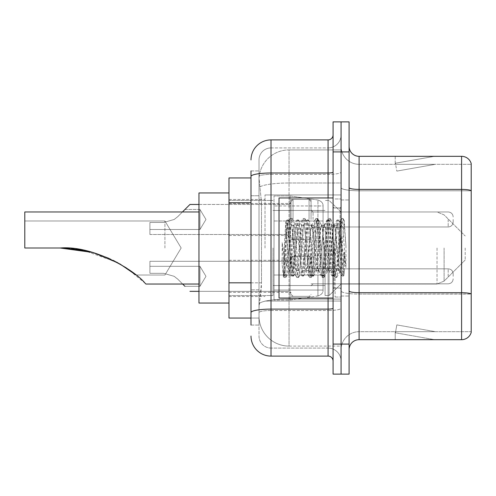 <?xml version="1.0" encoding="UTF-8"?>
<svg xmlns="http://www.w3.org/2000/svg" width="496" height="496" viewBox="0 0 496 496"><rect width="100%" height="100%" fill="white"/><g stroke="black" fill="none" stroke-linecap="round" stroke-linejoin="round"><path stroke-width="0.37" stroke-dasharray="2.48 1.86" d="M341.081 248L341.081 194.953L341.081 248M265.013 248L265.013 194.953L265.013 248M291.04 219.474L291.04 199.454L291.04 219.474M228.985 219.474L228.985 203.459L228.985 219.474M291.04 276.328L291.04 256.308L291.04 276.328M228.985 276.328L228.985 260.313L228.985 276.328M311.054 219.474L311.054 199.454L311.054 219.474M311.054 276.328L311.054 256.308L311.054 276.328M341.081 276.328L341.081 268.82L341.081 276.328M251.001 282.819L261.516 282.819L261.324 288.033L259.129 306.051L261.516 282.819L261.516 202.752L261.516 282.819L228.985 282.819L228.985 318.06L259.079 318.06L259.011 316.064A30.027 30.027 0 0 0 289.038 346.09L341.081 346.09L341.081 299.1L341.081 346.09L289.038 346.09L289.038 299.1L289.038 346.09A30.027 30.027 0 0 1 259.011 316.064L259.011 309.95L259.079 318.06L251.001 318.06M259.129 306.051L259.011 309.95L259.129 306.051M228.985 248L228.985 303.05L228.985 248M289.038 149.91L341.081 149.91L341.081 182.993L341.081 149.91L289.038 149.91A30.027 30.027 0 0 0 259.055 178.349L261.516 202.752L259.055 178.349A30.027 30.027 0 0 1 289.038 149.91L289.038 182.993L341.081 182.993L341.081 299.1L341.081 182.993L289.038 182.993L289.038 149.91A30.027 30.027 0 0 0 259.055 178.349M341.081 219.474L341.081 226.982L341.081 219.474M251.001 177.94L228.985 177.94L228.985 282.819M251.001 325.066L259.011 325.066L259.011 170.934L259.011 325.066L251.001 325.066L251.001 289.825L251.001 312.585A20.02 3.478 180 0 1 271.021 309.107L328.073 309.107L328.073 356.097A5.003 5.003 0 0 1 333.076 361.1L333.076 134.9L333.076 361.1M251.001 336.077A20.02 20.02 0 0 0 271.021 356.097L271.021 348.087A12.009 12.009 0 0 1 259.011 336.077L259.011 176.464L259.011 336.077A12.009 12.009 0 0 0 271.021 348.087L328.073 348.087L328.073 316.064L328.073 348.087L271.021 348.087L271.021 310.502L328.073 310.502L328.073 316.064L328.073 310.502A13.014 2.257 0 0 0 341.081 308.239L341.081 172.118L341.081 308.239A13.014 2.257 0 0 1 328.073 310.502L328.073 174.375L328.073 310.502L271.021 310.502L271.021 147.913L328.073 147.913A13.014 13.014 0 0 0 341.081 134.9L341.081 172.118L341.081 134.9A13.014 13.014 0 0 1 328.073 147.913L328.073 174.375L328.073 147.913A13.014 13.014 0 0 0 341.081 134.9M333.076 248L333.076 298.046L333.076 248M333.076 151.912L333.076 121.886L341.081 121.886L341.081 151.912L341.081 121.886L349.091 121.886L349.091 151.912L341.081 151.912L341.081 344.088L341.081 151.912L333.076 151.912L333.076 344.088L341.081 344.088L341.081 374.114L341.081 344.088L349.091 344.088L349.091 151.912M349.091 344.088L349.091 374.114L333.076 374.114L333.076 344.088M259.011 159.923A12.009 12.009 0 0 1 271.021 147.913A12.009 12.009 0 0 0 259.011 159.923L259.011 176.464L259.011 159.923A12.009 12.009 0 0 1 271.021 147.913L271.021 139.903A20.02 20.02 0 0 0 251.001 159.923A20.02 20.02 0 0 1 271.021 139.903L328.073 139.903A5.003 5.003 0 0 0 333.076 134.9A5.003 5.003 0 0 1 328.073 139.903L328.073 309.107A5.003 0.868 -0 0 0 333.076 308.239M271.021 356.097L328.073 356.097M251.001 195.746L251.001 289.825L251.001 170.934L251.001 195.746L259.011 195.746L251.001 195.746M251.001 170.934L259.011 170.934L251.001 170.934L251.001 312.585M271.021 147.913L328.073 147.913M341.081 361.1A13.014 13.014 0 0 0 328.073 348.087A13.014 13.014 0 0 1 341.081 361.1A13.014 13.014 0 0 0 328.073 348.087M349.091 248L349.091 199.956L349.091 248M335.079 248L335.079 297.042L335.079 248M341.081 299.646L341.081 187.662L341.081 299.646M349.091 290.954L349.091 187.662L349.091 290.954A10.007 1.736 0 0 0 359.098 292.696L461.59 292.696A10.007 1.736 180 0 1 471.2 293.948L359.098 294.085L359.098 331.675A18.017 18.017 0 0 0 341.081 349.692A18.017 18.017 0 0 1 359.098 331.675L471.2 331.675L471.2 163.525A10.007 10.007 0 0 0 461.59 156.321L461.59 339.679A10.007 10.007 0 0 0 471.2 332.475L471.2 299.646L471.2 331.675L359.098 331.675L359.098 156.321A10.007 10.007 0 0 1 349.091 146.308L349.091 187.662L349.091 146.308M341.081 146.308L341.081 187.662L341.081 146.308A18.017 18.017 0 0 0 359.098 164.325A18.017 18.017 0 0 1 341.081 146.308A18.017 18.017 0 0 0 359.098 164.325L359.098 294.085A18.017 3.131 0 0 1 341.081 290.954A18.017 3.131 0 0 0 359.098 294.085L359.098 164.325L471.2 164.325L359.098 164.325M433.876 339.562A8.004 8.004 0 0 0 435.265 339.679L395.231 339.679L435.265 339.679A8.004 8.004 0 0 1 433.876 339.562A8.004 8.004 0 0 0 435.265 339.679A8.004 8.004 0 0 1 433.876 339.562A8.004 8.004 0 0 0 435.265 339.679A8.004 8.004 0 0 1 433.876 339.562A8.004 8.004 0 0 0 435.265 339.679A8.004 8.004 0 0 1 433.876 339.562A8.004 8.004 0 0 0 435.265 339.679A8.004 8.004 0 0 1 433.876 339.562A8.004 8.004 0 0 0 435.265 339.679A8.004 8.004 0 0 1 433.876 339.562A8.004 8.004 0 0 0 435.265 339.679A8.004 8.004 0 0 1 433.876 339.562L395.436 332.785L433.876 339.562M395.231 331.675L395.231 339.679L395.231 331.675L395.628 331.675L395.436 332.785L395.628 331.675L395.231 331.675L395.231 339.679L395.231 331.675L395.628 331.675L395.436 332.785L395.628 331.675L395.231 331.675L395.231 339.679L395.231 331.675L395.628 331.675L395.436 332.785L395.628 331.675L395.231 331.675L395.231 339.679L395.231 331.675L395.628 331.675L395.436 332.785L395.628 331.675L395.231 331.675L395.231 339.679L395.231 331.675L395.628 331.675L395.436 332.785L395.628 331.675L395.231 331.675L395.231 339.679L395.231 331.675L395.628 331.675L395.436 332.785L395.628 331.675L395.231 331.675L395.231 339.679L395.231 331.675L395.628 331.675L395.436 332.785L395.628 331.675L395.231 331.675M461.59 339.679L359.098 339.679L359.098 294.085L471.2 294.085L471.2 164.325L471.2 190.793L359.098 190.793A18.017 3.131 0 0 1 341.081 187.662A18.017 3.131 0 0 0 359.098 190.793L471.2 190.793M471.2 163.525A10.007 10.007 0 0 0 461.59 156.321L359.098 156.321M435.265 156.321L395.231 156.321L435.265 156.321A8.004 8.004 0 0 0 433.876 156.438A8.004 8.004 0 0 1 435.265 156.321A8.004 8.004 0 0 0 433.876 156.438A8.004 8.004 0 0 1 435.265 156.321A8.004 8.004 0 0 0 433.876 156.438A8.004 8.004 0 0 1 435.265 156.321A8.004 8.004 0 0 0 433.876 156.438A8.004 8.004 0 0 1 435.265 156.321A8.004 8.004 0 0 0 433.876 156.438A8.004 8.004 0 0 1 435.265 156.321A8.004 8.004 0 0 0 433.876 156.438A8.004 8.004 0 0 1 435.265 156.321A8.004 8.004 0 0 0 433.876 156.438A8.004 8.004 0 0 1 435.265 156.321M349.091 349.692A10.007 10.007 0 0 1 359.098 339.679M435.265 331.675L395.628 331.675L435.265 331.675L395.628 331.675L435.265 331.675L395.628 331.675L435.265 331.675L395.628 331.675L435.265 331.675L395.628 331.675L435.265 331.675L395.628 331.675L435.265 331.675L395.628 331.675L435.265 331.675L396.825 324.899L395.628 331.675L396.825 324.899L395.628 331.675L396.825 324.899L395.628 331.675L396.825 324.899L395.628 331.675L396.825 324.899L395.628 331.675L396.825 324.899L395.628 331.675L396.825 324.899L395.628 331.675L396.825 324.899L435.265 331.675M395.628 164.325L395.231 164.325L395.628 164.325L395.231 164.325L395.628 164.325L395.231 164.325L395.628 164.325L395.231 164.325L395.628 164.325L395.231 164.325L395.628 164.325L395.231 164.325L395.628 164.325L395.231 164.325L395.628 164.325L395.436 163.215L433.876 156.438L395.436 163.215L395.628 164.325L395.436 163.215L433.876 156.438L395.436 163.215L395.628 164.325L395.436 163.215L433.876 156.438L395.436 163.215L395.628 164.325L395.436 163.215L433.876 156.438L395.436 163.215L395.628 164.325L395.436 163.215L433.876 156.438L395.436 163.215L395.628 164.325L395.436 163.215L433.876 156.438L395.436 163.215L395.628 164.325L395.436 163.215L433.876 156.438L395.436 163.215L395.628 164.325L435.265 164.325L395.628 164.325L435.265 164.325L395.628 164.325L435.265 164.325L395.628 164.325L435.265 164.325L395.628 164.325L435.265 164.325L395.628 164.325L435.265 164.325L395.628 164.325L435.265 164.325L395.628 164.325L396.825 171.101L395.628 164.325M395.231 156.321L395.231 164.325L395.231 156.321M435.265 164.325L396.825 171.101L435.265 164.325M333.076 298.046L279.025 298.046L279.025 197.954L279.025 280.637L279.025 197.954L333.076 197.954M339.084 248L339.084 265.093L340.188 271.455L344.187 220.503L345.96 246.301L345.96 267.549L342.457 248L339.084 233.461L339.084 248L337.416 267.592L336.579 270.624L339.084 270.624L339.084 248L340.665 223.789L343.84 275.385L344.497 270.153L344.497 251.962C342.848 265.236 341.043 271.461 339.084 270.624C338.247 269.285 337.41 261.745 336.579 248L334.912 228.408L334.075 225.376L333.244 228.408L329.908 267.592L329.071 270.624L328.24 267.592L324.905 228.408L324.068 225.376L323.237 228.408L319.895 267.592L319.064 270.624L318.227 267.592L314.892 228.408L314.061 225.376L313.224 228.408L309.888 267.592L309.058 270.624L308.221 267.592L304.885 228.408L304.048 225.376L303.217 228.408L299.882 267.592L299.045 270.624L298.214 267.592L294.878 228.408L294.041 225.376L293.204 228.408L291.536 248C290.706 261.745 289.875 269.285 289.038 270.624C288.486 269.743 287.959 262.198 287.451 248L285.746 222.245L284.276 248L283.619 275.813C285.219 271.337 287.029 262.062 289.038 248L289.038 269.619L289.664 270.624L292.838 270.624L291.778 267.592L287.221 223.826L283.39 276.272L282.156 264.802L282.156 242.569L282.999 248C284.816 260.164 286.831 267.369 289.038 269.619M336.579 270.624L335.742 267.592L332.407 228.408L331.576 225.376L330.739 228.408L327.403 267.592L326.573 270.624L325.736 267.592L322.4 228.408L321.774 225.556L320.732 228.408L317.397 267.592L316.56 270.624L315.729 267.592L312.393 228.408L311.556 225.376L310.725 228.408L307.384 267.592L306.553 270.624L305.716 267.592L302.38 228.408L301.549 225.376L300.712 228.408L297.377 267.592L296.546 270.624L295.709 267.592L292.373 228.408L291.536 225.376L290.706 228.408L289.038 248L288.908 270.58M339.084 270.624L342.042 275.9L341.378 272.285L338.036 223.715L337.206 219.957L336.369 223.715L333.033 272.285L332.202 276.043L331.365 272.285L328.03 223.715L327.199 219.957L326.362 223.715L323.026 272.285L322.189 276.043L321.358 272.285L318.023 223.715L317.186 219.957L316.355 223.715L313.019 272.285L312.182 276.043L311.345 272.285L308.01 223.715L307.179 219.957L306.342 223.715L303.006 272.285L302.176 276.043L301.339 272.285L298.003 223.715L297.166 219.957L296.335 223.715L293 272.285L292.163 276.043L291.332 272.285L287.996 223.715L287.159 219.957L286.328 223.715L283.619 264.895M344.497 251.962L343.046 272.285L342.042 275.9M344.497 270.153L343.629 275.9L342.624 272.285L339.289 223.715L338.458 219.957L337.621 223.715L334.285 272.285L333.455 276.043L332.618 272.285L329.282 223.715L328.445 219.957L327.614 223.715L324.279 272.285L323.442 276.043L322.611 272.285L319.275 223.715L318.438 219.957L317.601 223.715L314.266 272.285L313.435 276.043L312.598 272.285L309.262 223.715L308.431 219.957L307.594 223.715L304.259 272.285L303.422 276.043L302.591 272.285L299.255 223.715L298.418 219.957L297.588 223.715L294.252 272.285L293.415 276.043L292.584 272.285L289.242 223.715L288.412 219.957L287.575 223.715L284.239 272.285L283.619 275.813M164.926 248L164.926 220.974L164.926 248M126.486 267.995L145.055 283.179C134.435 269.998 92.975 245.247 60.128 248L24.8 248L24.8 220.974L24.8 248L60.128 248L24.8 248L24.8 211.966L24.8 248L60.128 248L92.442 252.433L120.187 264.095L136.028 275.026L164.926 275.026L181.164 248L164.926 220.974L24.8 220.974L24.8 248L24.8 220.974L164.926 220.974L181.164 248L164.926 275.026L136.028 275.026M228.985 303.05L198.958 303.05L198.958 192.95L198.958 284.034L198.958 192.95L228.985 192.95M108.791 258.298L113.41 260.468M198.958 284.034L145.911 284.034L145.055 283.179C134.435 269.998 92.975 245.247 60.128 248C75.925 248.025 91.14 251.032 105.784 257.021C122.32 265.087 132.395 271.089 136.028 275.026C135.544 274.331 119.654 262.173 105.983 257.095C91.332 251.075 76.049 248.043 60.128 248L24.8 248L60.128 248L24.8 248L24.8 211.966L198.958 211.966M465.192 248L465.192 260.009L465.192 248M329.071 248L329.071 295.542L329.071 248M325.066 248L325.066 295.542L325.066 248M273.023 248L273.023 295.542L273.023 248M323.07 275.02L323.07 205.964L323.07 220.98L274.021 220.974L274.021 300.049L274.021 275.026L323.07 275.026L323.07 205.964L323.07 220.98L274.021 220.974L274.021 205.964L274.021 290.036L274.021 275.026L323.07 275.026L323.07 290.048L274.021 290.036L274.021 275.026L323.07 275.026L323.07 290.048L274.021 290.036L274.021 195.951L274.021 300.049L274.021 275.026L290.036 275.026L290.036 300.049L290.036 195.951L290.036 220.974L274.021 220.974L323.07 220.974L290.036 220.974L290.036 195.951L290.036 300.049L290.036 275.026L323.07 275.026M83.309 250.257L116.61 262.111M119.753 263.847L92.442 252.433M339.084 233.461L338.39 228.408L337.33 225.376L336.269 228.408L332.035 267.592L330.975 270.624L329.914 267.592L325.68 228.408L324.62 225.376L324.285 225.661L323.559 228.408L319.325 267.592L318.265 270.624L317.204 267.592L312.964 228.408L311.91 225.376L311.575 225.661L310.849 228.408L306.609 267.592L305.555 270.624L304.494 267.592L300.254 228.408L299.193 225.376L298.139 228.408L293.899 267.592L292.838 270.624M339.084 265.093L335.209 228.408L334.155 225.376L333.095 228.408L328.854 267.592L327.794 270.624L326.74 267.592L322.499 228.408L321.439 225.376L320.379 228.408L316.144 267.592L315.084 270.624L314.024 267.592L309.789 228.408L308.729 225.376L307.669 228.408L303.434 267.592L302.374 270.624L301.314 267.592L297.079 228.408L296.019 225.376L294.959 228.408L290.724 267.592L289.664 270.624M289.038 240.938L289.038 248M345.96 267.549L342.364 222.444L341.304 218.494L340.244 222.444L336.009 273.556L334.949 277.506L333.889 273.556L329.648 222.444L328.594 218.494L327.534 222.444L323.293 273.556L322.233 277.506L321.179 273.556L316.938 222.444L315.878 218.494L314.817 222.444L310.583 273.556L309.523 277.506L308.462 273.556L304.228 222.444L303.168 218.494L302.107 222.444L297.873 273.556L296.813 277.506L295.752 273.556L291.518 222.444L290.458 218.494L289.397 222.444L285.163 273.556L284.103 277.506L283.842 277.283L282.156 264.802M345.96 246.301L343.951 222.444L342.891 218.494L341.831 222.444L337.596 273.556L336.536 277.506L335.476 273.556L331.241 222.444L330.181 218.494L329.121 222.444L324.886 273.556L323.826 277.506L322.766 273.556L318.525 222.444L317.471 218.494L316.411 222.444L312.17 273.556L311.11 277.506L310.056 273.556L305.815 222.444L304.755 218.494L303.701 222.444L299.46 273.556L298.4 277.506L297.34 273.556L293.105 222.444L292.045 218.494L290.985 222.444L286.75 273.556L285.69 277.506L284.63 273.556L282.156 242.569M149.91 266.315L199.956 266.315L149.91 266.315L199.956 266.315L149.91 266.315L199.956 266.315L149.91 266.315L149.91 273.321L149.91 261.311L149.91 273.321L163.643 273.321L149.91 273.321L149.91 266.315L199.956 266.315L205.97 276.328L199.956 286.335L205.97 276.328L199.956 266.315L205.97 276.328L199.956 286.335L205.97 276.328L199.956 266.315L205.97 276.328L199.956 286.335L205.97 276.328L199.956 266.315L199.956 276.328L199.956 266.315L205.97 276.328L199.956 286.335L199.956 266.315L199.956 286.335L199.956 266.315L199.956 286.335L199.956 266.315L199.956 286.335L199.956 266.315L199.956 286.335L199.956 266.315L199.956 286.335L199.956 266.315L199.956 286.335L199.956 276.328L199.956 286.335L184.946 286.335L177.797 279.186L174.183 276.328L163.643 273.321L149.91 273.321L149.91 266.315L149.91 273.321L163.643 273.321L174.183 276.328L177.797 279.186L174.183 276.328L177.797 279.186L184.946 286.335L177.797 279.186L174.183 276.328L163.643 273.321L174.183 276.328L177.797 279.186L174.183 276.328L163.643 273.321L149.91 273.321L149.91 261.311L149.91 273.321L163.643 273.321L174.183 276.328L177.797 279.186L184.946 286.335L177.797 279.186L174.183 276.328L163.643 273.321L149.91 273.321L149.91 266.315L149.91 273.321L163.643 273.321L174.183 276.328L177.797 279.186L174.183 276.328L163.643 273.321L149.91 273.321L149.91 261.311L149.91 273.321L163.643 273.321L174.183 276.328L177.797 279.186L184.946 286.335L177.797 279.186L174.183 276.328L163.643 273.321L149.91 273.321L149.91 266.315L149.91 273.321L163.643 273.321L174.183 276.328L177.797 279.186L174.183 276.328L163.643 273.321L149.91 273.321L149.91 261.311L149.91 273.321L163.643 273.321L174.183 276.328L177.797 279.186L184.946 286.335L177.797 279.186L174.183 276.328L163.643 273.321L149.91 273.321L149.91 266.315L149.91 273.321L163.643 273.321L174.183 276.328L177.797 279.186L174.183 276.328L163.643 273.321L149.91 273.321L149.91 261.311L149.91 273.321L163.643 273.321L174.183 276.328L177.797 279.186L184.946 286.335L177.797 279.186L174.183 276.328L163.643 273.321L149.91 273.321L149.91 266.315L149.91 273.321L163.643 273.321L174.183 276.328L177.797 279.186L174.183 276.328L163.643 273.321L149.91 273.321L149.91 261.311L149.91 273.321L163.643 273.321L174.183 276.328L177.797 279.186L184.946 286.335L177.797 279.186L174.183 276.328L163.643 273.321L149.91 273.321L149.91 266.315L149.91 273.321L163.643 273.321L174.183 276.328L177.797 279.186L174.183 276.328L163.643 273.321L149.91 273.321L149.91 261.311L149.91 273.321L163.643 273.321L174.183 276.328L177.797 279.186L182.64 284.034M453.183 276.328L453.183 273.823L453.183 276.328M163.643 273.321L174.183 276.328L163.643 273.321L149.91 273.321L163.643 273.321M182.441 211.966L177.797 216.616L174.183 219.474L163.643 222.475L149.91 222.475L149.91 229.481L149.91 222.475L163.643 222.475L174.183 219.474L177.797 216.616L174.183 219.474L177.797 216.616L184.946 209.467L177.797 216.616L174.183 219.474L163.643 222.475L174.183 219.474L177.797 216.616L174.183 219.474L163.643 222.475L149.91 222.475L149.91 234.49L149.91 222.475L163.643 222.475L174.183 219.474L177.797 216.616L184.946 209.467L177.797 216.616L174.183 219.474L163.643 222.475L149.91 222.475L149.91 229.481L149.91 222.475L163.643 222.475L174.183 219.474L177.797 216.616L174.183 219.474L163.643 222.475L149.91 222.475L149.91 234.49L149.91 222.475L163.643 222.475L174.183 219.474L177.797 216.616L184.946 209.467L177.797 216.616L174.183 219.474L163.643 222.475L149.91 222.475L149.91 229.481L149.91 222.475L163.643 222.475L174.183 219.474L177.797 216.616L174.183 219.474L163.643 222.475L149.91 222.475L149.91 234.49L149.91 222.475L163.643 222.475L174.183 219.474L177.797 216.616L184.946 209.467L177.797 216.616L174.183 219.474L163.643 222.475L149.91 222.475L149.91 229.481L149.91 222.475L163.643 222.475L174.183 219.474L177.797 216.616L174.183 219.474L163.643 222.475L149.91 222.475L149.91 234.49L149.91 222.475L163.643 222.475L174.183 219.474L177.797 216.616L184.946 209.467L177.797 216.616L174.183 219.474L163.643 222.475L149.91 222.475L149.91 229.481L149.91 222.475L163.643 222.475L174.183 219.474L177.797 216.616L174.183 219.474L163.643 222.475L149.91 222.475L149.91 234.49L149.91 222.475L163.643 222.475L174.183 219.474L177.797 216.616L184.946 209.467L177.797 216.616L174.183 219.474L163.643 222.475L149.91 222.475L149.91 229.481L149.91 222.475L163.643 222.475L174.183 219.474L177.797 216.616L174.183 219.474L163.643 222.475L149.91 222.475L149.91 234.49L149.91 222.475L163.643 222.475L174.183 219.474L177.797 216.616L184.946 209.467L177.797 216.616L174.183 219.474L163.643 222.475L149.91 222.475L149.91 229.481L149.91 222.475L163.643 222.475L174.183 219.474L177.797 216.616L174.183 219.474L163.643 222.475L149.91 222.475L149.91 234.49L149.91 222.475L163.643 222.475L174.183 219.474L177.797 216.616L184.946 209.467L199.956 209.467L199.956 229.481L199.956 209.467L199.956 229.481L199.956 209.467L199.956 229.481L199.956 209.467L199.956 229.481L199.956 209.467L199.956 229.481L199.956 209.467L199.956 229.481L199.956 209.467L199.956 229.481L199.956 209.467L184.946 209.467M453.183 219.474L453.183 221.979L453.183 219.474M163.643 222.475L149.91 222.475L149.91 234.49L149.91 222.475L163.643 222.475L174.183 219.474L163.643 222.475L149.91 222.475L149.91 229.481L149.91 222.475L163.643 222.475M199.956 219.474L199.956 229.481L199.956 219.474M323.07 220.98L323.07 205.952L274.021 205.964L323.07 205.964L323.07 290.048C323.225 292.789 321.513 294.767 317.924 295.988L317.924 275.026L317.924 295.988L290.036 300.049L274.021 300.049L290.036 300.049L317.924 295.988C321.513 294.767 323.225 292.789 323.07 290.048L323.07 205.952C323.225 203.211 321.513 201.233 317.924 200.012L317.924 295.988L317.924 200.012L290.036 195.951L274.021 195.951L290.036 195.951L317.924 200.012C321.513 201.233 323.225 203.211 323.07 205.952L323.07 220.974M289.038 299.1A30.027 5.214 180 0 0 259.371 303.509A30.027 5.214 180 0 1 289.038 299.1L341.081 299.1L289.038 299.1L289.038 182.993L289.038 299.1M259.792 187.029A30.027 5.214 180 0 1 289.038 182.993A30.027 5.214 180 0 0 259.792 187.029M259.011 316.064A30.027 30.027 0 0 0 289.038 346.09M251.001 202.752L228.985 202.752M251.001 176.464A20.02 3.478 180 0 1 271.021 172.986L328.073 172.986A5.003 0.868 -0 0 0 333.076 172.118M328.073 298.046L328.073 197.954M271.021 174.375L328.073 174.375A13.014 2.257 0 0 0 341.081 172.118A13.014 2.257 0 0 1 328.073 174.375L271.021 174.375A12.009 2.083 180 0 0 259.011 176.464A12.009 2.083 180 0 1 271.021 174.375M271.021 310.502A12.009 2.083 180 0 0 259.011 312.585A12.009 2.083 180 0 1 271.021 310.502M271.021 348.087A12.009 12.009 0 0 1 259.011 336.077M259.011 289.825L251.001 289.825L259.011 289.825M349.091 187.662A10.007 1.736 0 0 0 359.098 189.404L461.59 189.404A10.007 1.736 180 0 1 471.2 190.65M341.081 349.692A18.017 18.017 0 0 1 359.098 331.675M340.082 248L340.082 207.967L340.082 248M334.075 248L334.075 288.033L334.075 248M444.106 248L444.106 281.102L444.106 248M437.026 248L437.026 284.034L437.026 248M317.924 220.974L317.924 200.012L317.924 220.974M313.057 276.328L313.057 268.82L313.057 276.328M309.058 276.328L309.058 256.308L309.058 276.328M293.043 276.328L293.043 256.308L293.043 276.328M289.038 276.328L289.038 261.311L289.038 276.328M448.179 276.328L448.179 268.82L448.179 276.328M313.057 219.474L313.057 211.966L313.057 219.474M309.058 219.474L309.058 199.454L309.058 219.474M293.043 219.474L293.043 199.454L293.043 219.474M289.038 219.474L289.038 234.49L289.038 219.474M448.179 219.474L448.179 226.982L448.179 219.474M265.013 194.953L341.081 194.953L265.013 194.953M228.985 203.459L291.04 203.459L228.985 203.459M228.985 260.313L291.04 260.313M291.04 199.454L311.054 199.454L291.04 199.454M291.04 256.308L311.054 256.308M311.054 211.966L341.081 211.966L329.071 200.458L325.066 200.458L329.071 200.458L341.081 211.966L437.026 211.966L444.106 214.898L465.192 235.991L444.106 214.898L437.026 211.966L311.054 211.966M311.054 268.82L341.081 268.82M228.985 199.454L265.013 199.454L228.985 199.454M228.985 296.546L265.013 296.546L228.985 296.546M311.054 283.83L341.081 283.83M311.054 226.982L341.081 226.982L311.054 226.982M291.04 296.341L311.054 296.341M291.04 239.494L311.054 239.494L291.04 239.494M228.985 292.342L291.04 292.342M228.985 235.488L291.04 235.488L228.985 235.488M265.013 301.047L341.081 301.047L265.013 301.047M333.076 207.967L341.081 207.967L333.076 207.967M333.076 288.033L341.081 288.033L333.076 288.033M341.081 199.956L349.091 199.956L341.081 199.956M335.079 297.042L341.081 297.042L335.079 297.042M335.079 198.958L341.081 198.958L335.079 198.958M341.081 296.044L349.091 296.044L341.081 296.044M340.082 207.967L341.081 206.962L340.082 207.967L334.075 207.967L333.076 206.962L334.075 207.967L340.082 207.967M334.075 288.033L340.082 288.033L341.081 289.038L340.082 288.033L334.075 288.033L333.076 289.038L334.075 288.033M285.863 222.202L287.42 223.758M291.536 225.376L294.041 225.376M301.549 225.376L304.048 225.376M311.556 225.376L314.061 225.376M321.563 225.376L324.068 225.376M331.576 225.376L334.075 225.376M296.546 270.624L299.045 270.624M306.553 270.624L309.058 270.624M316.56 270.624L319.064 270.624M326.573 270.624L329.071 270.624M340.665 223.789L344.013 220.441M343.84 275.385L339.983 271.529M289.038 270.624L283.39 276.272M342.209 276.043L343.461 276.043M337.206 219.957L338.458 219.957M332.202 276.043L333.455 276.043M327.199 219.957L328.445 219.957M322.189 276.043L323.442 276.043M317.186 219.957L318.438 219.957M312.182 276.043L313.435 276.043M307.179 219.957L308.431 219.957M302.176 276.043L303.422 276.043M297.166 219.957L298.418 219.957M292.163 276.043L293.415 276.043M287.159 219.957L288.412 219.957M340.789 223.832L338.625 220.1M343.951 275.348L343.629 275.9M333.622 275.9L336.79 270.444M328.619 220.1L331.787 225.556M323.615 275.9L326.777 270.444M318.606 220.1L321.774 225.556M313.602 275.9L316.77 270.444M308.599 220.1L311.767 225.556M303.595 275.9L306.764 270.444M298.592 220.1L301.76 225.556M293.589 275.9L296.751 270.444M288.579 220.1L291.747 225.556M333.87 225.556L337.032 220.1M328.86 270.444L332.029 275.9M323.857 225.556L327.025 220.1M318.854 270.444L322.022 275.9M313.85 225.556L317.018 220.1M308.847 270.444L312.015 275.9M303.843 225.556L307.005 220.1M298.834 270.444L302.002 275.9M293.83 225.556L296.999 220.1M288.901 270.58L291.995 275.9M285.746 222.245L286.992 220.1M465.192 260.009L444.106 281.102L437.026 284.034L444.106 281.102L465.192 260.009M341.081 284.034L437.026 284.034L341.081 284.034L329.071 295.542L325.066 295.542L329.071 295.542L341.081 284.034M273.023 285.535L325.066 285.535L273.023 285.535M228.985 295.542L273.023 295.542L228.985 295.542M228.985 200.458L273.023 200.458L228.985 200.458M273.023 210.465L325.066 210.465L273.023 210.465M296.019 225.376L299.193 225.376M308.729 225.376L311.91 225.376M321.439 225.376L324.62 225.376M334.155 225.376L337.33 225.376M302.374 270.624L305.555 270.624M315.084 270.624L318.265 270.624M327.794 270.624L330.975 270.624M341.304 218.494L342.891 218.494M334.949 277.506L336.536 277.506M328.594 218.494L330.181 218.494M322.233 277.506L323.826 277.506M315.878 218.494L317.471 218.494M309.523 277.506L311.11 277.506M303.168 218.494L304.755 218.494M296.813 277.506L298.4 277.506M290.458 218.494L292.045 218.494M284.103 277.506L285.69 277.506M340.194 271.455L336.796 277.283M344.193 220.503L343.151 218.717M330.441 218.717L334.49 225.661M324.086 277.283L328.129 270.339M317.725 218.717L321.774 225.661M311.37 277.283L315.419 270.339M305.015 218.717L309.064 225.661M298.66 277.283L302.709 270.339M292.305 218.717L296.354 225.661M285.95 277.283L289.999 270.339M336.995 225.661L341.043 218.717M330.64 270.339L334.688 277.283M324.285 225.661L328.333 218.717M317.93 270.339L321.978 277.283M311.575 225.661L315.617 218.717M305.214 270.339L309.262 277.283M298.859 225.661L302.907 218.717M292.504 270.339L296.552 277.283M287.221 223.826L290.197 218.717M283.216 276.216L283.842 277.283M311.054 285.832L313.057 283.83L448.179 283.83L313.057 283.83L311.054 285.832L313.057 283.83L448.179 283.83L313.057 283.83L311.054 285.832L313.057 283.83L448.179 283.83L313.057 283.83L311.054 285.832L313.057 283.83L448.179 283.83C451.193 283.563 452.86 281.895 453.183 278.826C452.86 281.895 451.193 283.563 448.179 283.83C451.193 283.563 452.86 281.895 453.183 278.826C452.86 281.895 451.193 283.563 448.179 283.83C451.193 283.563 452.86 281.895 453.183 278.826C452.86 281.895 451.193 283.563 448.179 283.83C451.193 283.563 452.86 281.895 453.183 278.826M291.04 258.311L293.043 256.308L309.058 256.308L293.043 256.308L291.04 258.311L293.043 256.308L309.058 256.308L293.043 256.308L291.04 258.311L293.043 256.308L309.058 256.308L293.043 256.308L291.04 258.311L293.043 256.308L309.058 256.308L311.054 258.311M198.958 291.338L289.038 291.338L189.949 291.338L289.038 291.338L189.949 291.338L289.038 291.338L189.949 291.338L289.038 291.338L291.04 293.341M149.91 261.311L289.038 261.311L149.91 261.311L289.038 261.311L149.91 261.311L289.038 261.311L149.91 261.311L289.038 261.311L291.04 259.309M311.054 266.817L313.057 268.82L448.179 268.82L313.057 268.82L311.054 266.817L313.057 268.82L448.179 268.82L313.057 268.82L311.054 266.817L313.057 268.82L448.179 268.82L313.057 268.82L311.054 266.817L313.057 268.82L448.179 268.82C451.193 269.086 452.86 270.754 453.183 273.823C452.86 270.754 451.193 269.086 448.179 268.82C451.193 269.086 452.86 270.754 453.183 273.823C452.86 270.754 451.193 269.086 448.179 268.82C451.193 269.086 452.86 270.754 453.183 273.823C452.86 270.754 451.193 269.086 448.179 268.82C451.193 269.086 452.86 270.754 453.183 273.823M291.04 294.339L293.043 296.341L309.058 296.341L293.043 296.341L291.04 294.339L293.043 296.341L309.058 296.341L293.043 296.341L291.04 294.339L293.043 296.341L309.058 296.341L293.043 296.341L291.04 294.339L293.043 296.341L309.058 296.341L311.054 294.339M199.956 286.335L184.946 286.335L199.956 286.335M205.97 219.474L199.956 209.467L205.97 219.474L199.956 229.481L149.91 229.481L199.956 229.481L149.91 229.481L199.956 229.481L149.91 229.481L199.956 229.481L149.91 229.481L199.956 229.481L205.97 219.474L199.956 209.467L205.97 219.474L199.956 229.481L205.97 219.474L199.956 209.467L205.97 219.474L199.956 229.481L205.97 219.474L199.956 209.467L205.97 219.474L199.956 229.481L205.97 219.474M313.057 211.966L311.054 209.963L313.057 211.966L448.179 211.966C451.193 212.238 452.86 213.906 453.183 216.975C452.86 213.906 451.193 212.238 448.179 211.966C451.193 212.238 452.86 213.906 453.183 216.975C452.86 213.906 451.193 212.238 448.179 211.966C451.193 212.238 452.86 213.906 453.183 216.975C452.86 213.906 451.193 212.238 448.179 211.966C451.193 212.238 452.86 213.906 453.183 216.975C452.86 213.906 451.193 212.238 448.179 211.966L313.057 211.966L311.054 209.963L313.057 211.966L448.179 211.966L313.057 211.966L311.054 209.963L313.057 211.966L448.179 211.966L313.057 211.966L311.054 209.963L313.057 211.966L448.179 211.966L313.057 211.966M309.058 239.494L311.054 237.491L309.058 239.494L311.054 237.491L309.058 239.494L311.054 237.491L309.058 239.494L311.054 237.491L309.058 239.494L293.043 239.494L291.04 237.491L293.043 239.494L309.058 239.494L293.043 239.494L291.04 237.491L293.043 239.494L309.058 239.494L293.043 239.494L291.04 237.491L293.043 239.494L309.058 239.494L293.043 239.494L291.04 237.491L293.043 239.494L309.058 239.494M198.958 204.464L289.038 204.464L291.04 202.461L289.038 204.464L291.04 202.461L289.038 204.464L291.04 202.461L289.038 204.464L291.04 202.461L289.038 204.464L189.949 204.464M149.91 234.49L289.038 234.49L291.04 236.487L289.038 234.49L291.04 236.487L289.038 234.49L291.04 236.487L289.038 234.49L291.04 236.487L289.038 234.49L149.91 234.49M448.179 226.982C451.193 226.715 452.86 225.041 453.183 221.979C452.86 225.041 451.193 226.715 448.179 226.982C451.193 226.715 452.86 225.041 453.183 221.979C452.86 225.041 451.193 226.715 448.179 226.982C451.193 226.715 452.86 225.041 453.183 221.979C452.86 225.041 451.193 226.715 448.179 226.982C451.193 226.715 452.86 225.041 453.183 221.979C452.86 225.041 451.193 226.715 448.179 226.982L313.057 226.982L311.054 228.985L313.057 226.982L448.179 226.982L313.057 226.982L311.054 228.985L313.057 226.982L448.179 226.982L313.057 226.982L311.054 228.985L313.057 226.982L448.179 226.982L313.057 226.982L311.054 228.985L313.057 226.982L448.179 226.982M293.043 199.454L309.058 199.454L311.054 201.457L309.058 199.454L311.054 201.457L309.058 199.454L311.054 201.457L309.058 199.454L311.054 201.457L309.058 199.454L293.043 199.454L291.04 201.457L293.043 199.454L309.058 199.454L293.043 199.454L291.04 201.457L293.043 199.454L309.058 199.454L293.043 199.454L291.04 201.457L293.043 199.454L309.058 199.454L293.043 199.454L291.04 201.457L293.043 199.454"/><path stroke-width="0.74" d="M251.001 177.94L228.985 177.94L228.985 318.06L251.001 318.06M251.001 325.066L251.001 170.934M333.076 344.088L333.076 374.114L341.081 374.114L341.081 344.088L341.081 374.114L349.091 374.114L349.091 344.088L341.081 344.088L341.081 151.912L341.081 344.088L333.076 344.088L333.076 151.912L341.081 151.912L341.081 121.886L341.081 151.912L349.091 151.912L349.091 344.088M349.091 151.912L349.091 121.886L333.076 121.886L333.076 151.912M251.001 159.923A20.02 20.02 0 0 1 271.021 139.903L271.021 356.097L328.073 356.097L328.073 298.046M271.021 139.903L328.073 139.903A5.003 5.003 0 0 0 333.076 134.9M333.076 361.1A5.003 5.003 0 0 0 328.073 356.097M271.021 356.097A20.02 20.02 0 0 1 251.001 336.077M349.091 349.692A10.007 10.007 0 0 1 359.098 339.679L461.59 339.679L461.59 156.321L359.098 156.321A10.007 10.007 0 0 1 349.091 146.308A10.007 10.007 0 0 0 359.098 156.321L359.098 339.679M471.2 163.525A10.007 10.007 0 0 0 461.59 156.321A10.007 10.007 0 0 1 471.2 163.525L471.2 332.475A10.007 10.007 0 0 1 461.59 339.679M471.2 190.793L471.2 293.948A10.007 1.736 180 0 0 461.59 292.696L359.098 292.696A10.007 1.736 0 0 1 349.091 290.954M64.722 248.087L92.442 252.433L108.791 258.298M113.41 260.468L126.486 267.995M198.958 211.966L24.8 211.966L24.8 248L60.128 248C93.068 245.272 134.484 270.035 145.055 283.179L145.911 284.034L198.958 284.034M228.985 192.95L198.958 192.95L198.958 303.05L228.985 303.05M61.826 248.012L83.309 250.257M116.61 262.111L129.847 270.314L136.028 275.026L119.753 263.847M92.442 252.433L60.128 248M333.076 197.954L279.025 197.954L279.025 298.046L333.076 298.046M182.64 284.034L184.946 286.335M182.441 211.966L189.949 204.464L182.441 211.966L189.949 204.464L182.441 211.966L189.949 204.464L182.441 211.966L189.949 204.464L182.441 211.966L189.949 204.464L182.441 211.966L189.949 204.464L182.441 211.966L189.949 204.464L182.441 211.966L189.949 204.464L198.958 204.464M184.946 209.467L189.949 204.464M251.001 202.752L228.985 202.752M251.001 282.819L228.985 282.819M333.076 308.239A5.003 0.868 0 0 1 328.073 309.107L271.021 309.107A20.02 3.478 180 0 0 251.001 312.585M251.001 176.464A20.02 3.478 180 0 1 271.021 172.986L328.073 172.986L328.073 139.903M328.073 197.954L328.073 172.986A5.003 0.868 0 0 0 333.076 172.118M471.2 190.65A10.007 1.736 180 0 0 461.59 189.404L359.098 189.404A10.007 1.736 0 0 1 349.091 187.662M189.949 291.338L198.958 291.338"/></g></svg>
